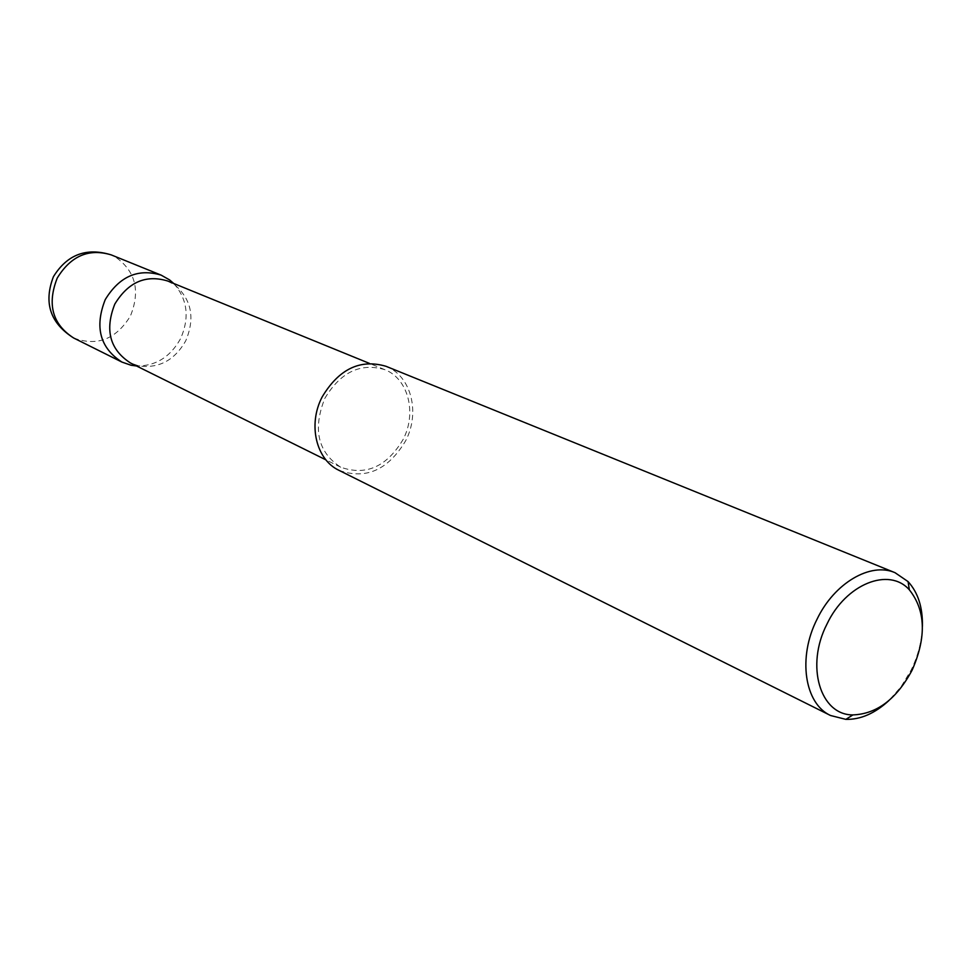 <?xml version="1.0" encoding="UTF-8"?>
<svg xmlns="http://www.w3.org/2000/svg" width="971" height="971" viewBox="0 0 971 971"><rect width="100%" height="100%" fill="white"/><g stroke="black" fill="none" stroke-linecap="round" stroke-linejoin="round"><path stroke-width="0.73" stroke-dasharray="4.86 3.64" d="M173.748 283.496C187.537 299.274 189.794 317.687 180.533 338.721C170.313 357.037 155.639 366.116 136.523 365.982M324.812 398.401C340.578 372.099 360.557 362.523 384.759 369.648C408.293 378.569 417.02 412.991 403.111 439.475C386.701 466.833 365.909 476.081 340.724 467.209C317.881 452.243 312.577 429.316 324.812 398.401M167.582 280.971L175.435 285.425C191.736 300.051 195.147 318.549 185.692 340.918C174.574 360.241 159.038 368.592 139.084 365.97L130.551 363.02M922.414 626.295C921.855 641.103 918.105 655.692 911.15 670.039L901.173 686.594L888.89 700.577M385.973 366.285C411.158 375.765 420.492 412.529 405.647 440.81C388.121 470.025 365.909 479.88 339.013 470.352M73.735 338.042C97.173 346.623 116.059 339.28 130.417 316C140.649 290.56 135.454 270.751 114.833 256.575L111.252 254.9M384.759 369.648L369.478 363.409M175.435 285.425L173.129 283.241M139.084 365.97L135.928 365.691M340.724 467.209L325.94 459.878"/><path stroke-width="1.46" d="M136.523 365.982L131.097 365.254L121.921 362.074C100.001 347.909 94.43 327.093 105.232 299.626C119.421 276.371 138.064 268.202 161.15 275.133L169.609 279.915L173.748 283.496M325.94 459.878L130.551 363.02C109.857 349.694 104.601 330.055 114.796 304.093C128.208 282.112 145.808 274.405 167.582 280.971L369.478 363.409M912.145 670.111C926.589 637.146 925.654 610.395 909.354 589.834C889.072 566.748 845.862 583.911 826.989 624.062C805.311 665.863 820.204 715.166 852.902 714.911C876.849 714.025 896.597 699.084 912.145 670.111M888.89 700.577C874.968 713.382 860.634 719.657 845.875 719.377L830.557 715.506C804.51 703.708 797.519 657.416 817.072 619.17C834.368 582.964 870.599 561.881 895.019 572.684L908.055 581.593C918.02 592.492 922.802 607.385 922.414 626.295M830.557 715.506L339.013 470.352C316.109 459.744 307.686 424.545 322.129 396.993C338.915 368.98 360.205 358.748 385.973 366.285L895.019 572.684M161.15 275.133L111.252 254.9C88.847 248.139 70.834 255.871 57.228 278.082C46.936 304.299 52.41 324.278 73.662 338.005L121.921 362.074M111.252 254.9C86.492 247.277 67.242 254.487 53.526 276.529M173.129 283.241L169.609 279.915M909.354 589.834L908.055 581.593M852.902 714.911L845.875 719.377M135.928 365.691L131.097 365.254M53.393 276.784C43.452 302.794 50.237 323.209 73.735 338.042"/></g></svg>
